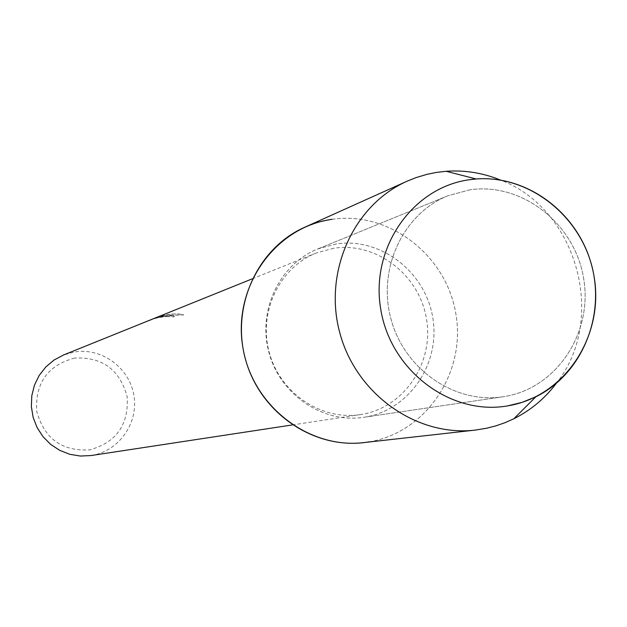 <?xml version="1.0" encoding="UTF-8"?>
<svg xmlns="http://www.w3.org/2000/svg" width="627" height="627" viewBox="0 0 627 627"><rect width="100%" height="100%" fill="white"/><g stroke="black" fill="none" stroke-linecap="round" stroke-linejoin="round"><path stroke-width="0.47" stroke-dasharray="3.13 2.35" d="M469.772 189.832L447.843 195.789C402.91 213.791 377.086 269.218 391.068 319.362C404.58 369.632 455.037 404.172 502.878 396.781L504.641 396.499C556.807 388.082 593.236 332.584 583.572 278.082C574.677 223.455 521.899 182.057 469.772 189.832L447.843 195.789C402.91 213.791 377.086 269.218 391.068 319.362C404.58 369.632 455.037 404.172 502.878 396.781L504.641 396.499C556.807 388.082 593.236 332.584 583.572 278.082C574.677 223.455 521.899 182.057 469.772 189.832M336.182 243.942L317.536 249.044C279.328 264.375 257.321 310.882 269.007 352.782C280.293 394.791 322.929 423.601 363.613 417.331L365.11 417.096C409.486 409.956 440.781 363.299 432.748 317.536C425.365 271.671 380.503 237.147 336.182 243.942L317.536 249.044C279.328 264.375 257.321 310.882 269.007 352.782C280.293 394.791 322.929 423.601 363.613 417.331L365.11 417.096C409.486 409.956 440.781 363.299 432.748 317.536C425.365 271.671 380.503 237.147 336.182 243.942M333.768 248.253L316.204 253.018C279.352 267.611 258.05 312.371 269.304 352.703C280.167 393.129 321.29 420.803 360.447 414.588L361.52 414.416C404.117 407.581 434.197 362.798 426.485 318.869C419.4 274.83 376.31 241.708 333.768 248.253M168.208 316.768L168.154 316.463C160.418 317.043 154.587 318.25 150.668 320.091L157.377 317.364L153.505 318.924L165.081 315.138C173.554 313.571 179.745 313.524 183.664 314.973L170.419 315.154L157.385 317.693C166.586 315.577 172.245 315.138 174.377 316.384L174.094 316.847L168.185 316.635L174.071 316.706L174.353 316.243C173.413 315.491 170.121 315.412 164.493 316L157.369 317.552L165.073 315.765L183.64 314.832L177.621 313.813L170.035 314.127L165.058 314.997L153.834 318.547M91.009 455.555L91.707 455.445C119.012 451.087 138.653 422.998 133.919 395.519C129.593 367.971 101.997 347.523 74.731 351.919L63.484 355.015M149.775 320.256L150.645 319.95C151.428 319.308 155.614 318.163 163.2 316.517L168.185 316.635M74.644 358.064C47.777 365.227 35.136 382.948 36.719 411.234C44.227 438.579 61.877 451.456 89.685 449.865C116.387 442.419 128.872 424.706 127.156 396.719C119.82 369.656 102.311 356.771 74.644 358.064M363.488 442.631L369.248 441.823C426.25 432.465 466.182 372.524 455.876 313.9C446.4 255.15 389.03 210.782 332.067 219.325L318.03 222.366L304.534 227.335M369.248 441.823C426.25 432.465 466.182 372.524 455.876 313.9C446.4 255.15 389.03 210.782 332.067 219.325M556.133 383.591C607.657 319.527 577.365 208.885 500.385 180.004M447.843 195.789L317.536 249.044L447.843 195.789M502.878 396.781L363.613 417.331L502.878 396.781M316.204 253.018L252.352 278.788M360.447 414.588L292.37 424.934M153.913 318.673L147.768 321.149"/><path stroke-width="0.94" d="M469.631 179.706C412.464 187.238 370.071 248.057 380.769 309.385C390.605 370.847 450.891 416.038 507.792 405.849C564.864 396.562 604.6 335.845 594.035 276.28C584.301 216.581 526.672 171.281 469.631 179.706C412.464 187.238 370.071 248.057 380.769 309.385C390.605 370.847 450.891 416.038 507.792 405.849L522.166 402.33L535.858 396.773C581.793 374.241 605.792 316.259 591.426 264.5C577.42 212.647 527.236 174.98 476.23 178.993L469.631 179.706M332.067 219.325C274.963 226.982 232.429 287.033 242.861 347.358C252.43 407.816 312.403 452.067 369.248 441.823M252.352 278.788L63.484 355.015L54.032 360.039L45.818 366.952L39.188 375.448L34.446 385.182L31.797 395.715L31.35 406.602L33.137 417.363L37.079 427.536L43.012 436.674L50.662 444.394L59.698 450.343L69.73 454.285L80.319 456.041L91.009 455.555L292.37 424.934M147.713 321.024L149.775 320.256M500.385 180.004C482.837 172.88 464.748 169.972 446.103 171.281L436.267 172.441L427.089 174.306L415.866 177.668L407.142 181.179C353.283 204.998 322.999 272.424 339.952 333.36C356.402 394.422 416.814 437.027 475.297 430.083L486.615 428.241L495.957 425.835L505.056 422.669L513.858 418.75C530.567 410.387 544.659 398.662 556.133 383.591M407.142 181.179L304.534 227.335C257.368 248.214 230.822 306.619 245.463 359.232C259.664 411.955 312.262 448.697 363.488 442.631L475.297 430.083M476.23 178.993L446.103 171.281M535.858 396.773L513.858 418.75"/></g></svg>
